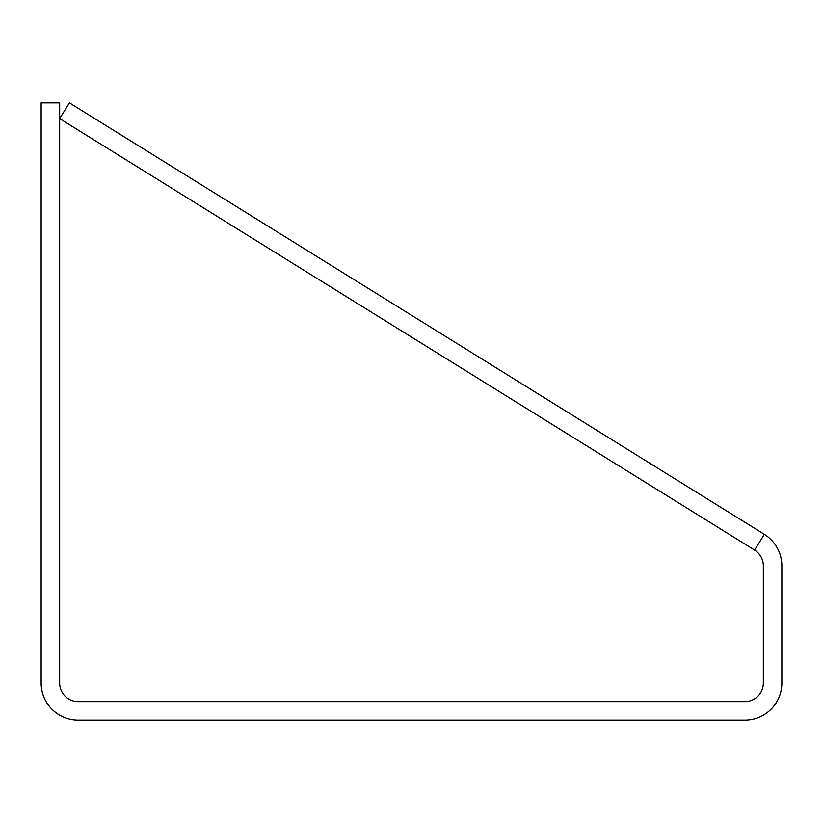 <?xml version="1.0" encoding="UTF-8"?>
<svg xmlns="http://www.w3.org/2000/svg" width="823" height="823" viewBox="0 0 823 823"><rect width="100%" height="100%" fill="white"/><g stroke="black" fill="none" stroke-linecap="round" stroke-linejoin="round"><path stroke-width="1.23" d="M41.15 102.875L41.15 683.09A37.035 37.035 0 0 0 78.185 720.125L744.815 720.125A37.035 37.035 0 0 0 781.85 683.09L781.85 565.812A37.035 37.035 0 0 0 764.351 534.353L69.43 102.875L59.668 118.605L754.578 550.083A18.518 18.518 0 0 1 763.333 565.812L763.333 683.09A18.518 18.518 0 0 1 744.815 701.608L78.185 701.608A18.518 18.518 0 0 1 59.668 683.09L59.668 102.875L41.15 102.875M41.15 683.09A37.035 37.035 0 0 0 78.185 720.125M744.815 720.125A37.035 37.035 0 0 0 781.85 683.09M764.351 534.353L754.578 550.083"/></g></svg>

